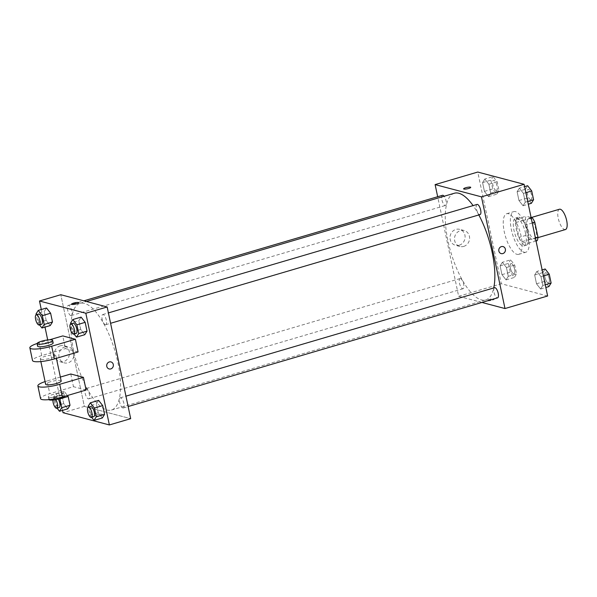 <?xml version="1.0" encoding="UTF-8"?>
<svg xmlns="http://www.w3.org/2000/svg" width="597" height="597" viewBox="0 0 597 597"><rect width="100%" height="100%" fill="white"/><g stroke="black" fill="none" stroke-linecap="round" stroke-linejoin="round"><path stroke-width="0.45" stroke-dasharray="2.98 2.24" d="M559.464 209.234A10.589 3.813 -106.4 0 0 558.493 219.368A10.589 3.813 -106.4 0 0 564.59 229.547A10.589 3.813 -106.4 0 0 565.441 229.547M533.793 238.606A10.589 3.813 -106.4 0 0 534.643 238.606A10.589 3.813 -106.4 0 0 535.315 227.375A10.589 3.813 -106.4 0 0 528.666 218.293A10.589 3.813 -106.4 0 0 527.696 228.435A10.589 3.813 -106.4 0 0 533.793 238.606M532.255 223.009L525.345 225.039A14.224 5.127 -106.4 0 0 522.86 220.629L516.681 218.995A14.224 5.127 -106.4 0 0 515.868 222.539L519.009 237.434L528.479 234.643L525.345 219.748A14.224 5.127 -106.4 0 1 526.151 216.211L531.099 217.517M537.151 240.688L530.972 239.054A14.224 5.127 -106.4 0 1 528.479 234.643M525.345 225.039L528.487 239.942L535.397 237.904M536.054 241.016L527.673 243.479L521.494 241.845L530.972 239.054M527.673 243.479A14.224 5.127 -106.4 0 0 528.487 239.942M519.009 237.434A14.224 5.127 -106.4 0 0 521.494 241.845M527.964 232.77A14.559 5.246 73.6 0 1 526.285 245.203A14.559 5.246 73.6 0 1 517.144 232.718A14.559 5.246 73.6 0 1 518.069 217.271A14.559 5.246 73.6 0 1 527.964 232.77M525.599 233.464A14.559 5.246 -106.4 0 0 515.696 217.965A14.559 5.246 -106.4 0 0 514.36 231.912A14.559 5.246 -106.4 0 0 522.748 245.897A14.559 5.246 -106.4 0 0 523.92 245.904A14.559 5.246 -106.4 0 0 525.599 233.464M515.868 222.539L525.345 219.748M522.86 220.629L531.233 218.166M516.681 218.995L526.151 216.211M524.084 252.24A21.179 7.627 -106.4 0 0 525.785 252.255A21.179 7.627 -106.4 0 0 527.129 229.785A21.179 7.627 -106.4 0 0 513.83 211.622A21.179 7.627 -106.4 0 0 511.89 231.897A21.179 7.627 -106.4 0 0 524.084 252.24M516.98 254.337A21.179 7.627 -106.4 0 0 518.674 254.344A21.179 7.627 -106.4 0 0 520.017 231.875A21.179 7.627 -106.4 0 0 506.719 213.711A21.179 7.627 -106.4 0 0 504.778 233.987A21.179 7.627 -106.4 0 0 516.98 254.337M519.345 188.167L523.435 193.398L525.285 202.189L523.054 205.756L518.965 200.525L517.114 191.727L519.345 188.167L523.435 193.398L525.285 202.189L523.054 205.756L518.965 200.525L517.114 191.727L519.345 188.167L524.591 186.622M484.801 179.033L488.891 184.264L490.741 193.062L488.51 196.622L484.421 191.391L482.57 182.592L484.801 179.033L488.891 184.264L490.741 193.062L488.51 196.622L484.421 191.391L482.57 182.592L484.801 179.033L493.092 176.593L497.182 181.824L499.032 190.622L496.801 194.182L492.712 188.95L490.861 180.16L493.092 176.593M547.636 296L501.301 283.747L477.764 172.055M536.89 271.434L540.979 276.665L542.83 285.456L540.598 289.015L536.509 283.784L534.658 274.993L536.89 271.434L540.979 276.665L542.83 285.456L540.598 289.015L536.509 283.784L534.658 274.993L536.89 271.434L542.136 269.889M502.346 262.299L506.435 267.531L508.286 276.321L506.055 279.889L501.965 274.657L500.114 265.859L502.346 262.299L506.435 267.531L508.286 276.321L506.055 279.889L501.965 274.657L500.114 265.859L502.346 262.299L510.636 259.859L514.726 265.09L516.577 273.889L514.345 277.448L510.256 272.217L508.405 263.419L510.636 259.859M454.369 193.241A55.588 20.029 -106.4 0 0 449.272 246.471A55.588 20.029 -106.4 0 0 481.294 299.881A55.588 20.029 -106.4 0 0 485.749 299.903A55.588 20.029 -106.4 0 0 493.741 287.948M478.816 214.95A55.588 20.029 -106.4 0 0 473.078 205.599M481.951 302.455L458.653 296.299L437.676 196.719M442.519 195.294A5.291 1.91 -106.4 0 0 442.034 200.368A5.291 1.91 -106.4 0 0 445.078 205.45A5.291 1.91 -106.4 0 0 445.504 205.45A5.291 1.91 -106.4 0 0 446.257 201.704A5.291 1.91 -106.4 0 0 444.138 196.249M477.063 204.428A5.291 1.91 -106.4 0 0 476.578 209.495A5.291 1.91 -106.4 0 0 479.622 214.584A5.291 1.91 -106.4 0 0 480.048 214.584M494.607 287.694A5.291 1.91 -106.4 0 0 494.122 292.761A5.291 1.91 -106.4 0 0 497.174 297.851A5.291 1.91 -106.4 0 0 497.599 297.851M460.488 278.56A5.291 1.91 73.6 0 1 463.541 283.65A5.291 1.91 73.6 0 1 463.056 288.717A5.291 1.91 73.6 0 1 459.727 284.179A5.291 1.91 73.6 0 1 460.063 278.56A5.291 1.91 73.6 0 1 460.488 278.56M458.653 296.299L501.301 283.747M459.212 245.218A8.239 7.515 104.8 0 0 465.108 237.181A8.239 7.515 104.8 0 0 459.653 229.345A8.239 7.515 104.8 0 0 450.287 235.39A8.239 7.515 104.8 0 0 455.444 245.277A8.239 7.515 104.8 0 0 459.212 245.218M487.451 300.769A3.642 0.724 -11.9 0 0 491.525 300.366A3.642 0.724 -11.9 0 0 494.271 299.06A3.642 0.724 -11.9 0 0 490.562 299.097A3.642 0.724 -11.9 0 0 487.145 300.56A3.642 0.724 -11.9 0 0 487.451 300.769A3.642 0.724 -11.9 0 0 491.525 300.358A3.642 0.724 -11.9 0 0 494.271 299.052A3.642 0.724 -11.9 0 0 490.562 299.097A3.642 0.724 -11.9 0 0 487.145 300.552A3.642 0.724 -11.9 0 0 487.451 300.761M470.734 187.361L470.734 187.361A3.642 0.724 168.1 0 1 467.324 188.824A3.642 0.724 168.1 0 1 463.608 188.861L463.608 188.861M463.712 246.404A8.239 7.515 104.8 0 0 469.608 238.367A8.239 7.515 104.8 0 0 464.153 230.532A8.239 7.515 104.8 0 0 454.787 236.584A8.239 7.515 104.8 0 0 459.944 246.471A8.239 7.515 104.8 0 0 463.712 246.404M501.181 253.606L501.181 253.606A3.642 3.321 -75.2 0 1 498.905 249.233A3.642 3.321 -75.2 0 1 503.04 246.568L503.04 246.568M106.99 410.012A55.588 20.029 -106.4 0 0 111.445 410.035A55.588 20.029 -106.4 0 0 114.967 351.051A55.588 20.029 -106.4 0 0 80.065 303.373A55.588 20.029 -106.4 0 0 74.968 356.603A55.588 20.029 -106.4 0 0 106.99 410.012M86.184 388.692A5.291 1.91 73.6 0 1 89.237 393.774A5.291 1.91 73.6 0 1 88.752 398.848A5.291 1.91 73.6 0 1 85.423 394.304A5.291 1.91 73.6 0 1 85.759 388.684A5.291 1.91 73.6 0 1 86.184 388.692M105.318 324.708A5.291 1.91 -106.4 0 0 105.744 324.716A5.291 1.91 -106.4 0 0 106.079 319.096A5.291 1.91 -106.4 0 0 102.759 314.552A5.291 1.91 -106.4 0 0 102.274 319.626A5.291 1.91 -106.4 0 0 105.318 324.708M122.87 407.975A5.291 1.91 -106.4 0 0 123.295 407.975A5.291 1.91 -106.4 0 0 123.631 402.363A5.291 1.91 -106.4 0 0 120.303 397.818A5.291 1.91 -106.4 0 0 119.818 402.893A5.291 1.91 -106.4 0 0 122.87 407.975M70.774 315.582A5.291 1.91 -106.4 0 0 71.2 315.582A5.291 1.91 -106.4 0 0 71.536 309.962A5.291 1.91 -106.4 0 0 68.215 305.425A5.291 1.91 -106.4 0 0 67.73 310.492A5.291 1.91 -106.4 0 0 70.774 315.582M84.349 406.423L130.691 418.676L84.349 406.423L60.812 294.724L84.349 406.423L63.028 412.699M513.562 273.732A5.291 1.91 -106.4 0 0 513.987 273.732A5.291 1.91 -106.4 0 0 514.323 268.113A5.291 1.91 -106.4 0 0 510.995 263.575A5.291 1.91 -106.4 0 0 510.51 268.643A5.291 1.91 -106.4 0 0 513.562 273.732A5.291 1.91 -106.4 0 0 514.002 273.724A5.291 1.91 -106.4 0 0 514.338 268.105A5.291 1.91 -106.4 0 0 511.017 263.568A5.291 1.91 -106.4 0 0 510.532 268.635A5.291 1.91 -106.4 0 0 513.584 273.724M506.435 267.531L514.726 265.09M508.286 276.321L516.577 273.889M506.055 279.889L514.345 277.448M501.965 274.657L510.256 272.217M500.114 265.859L508.405 263.419M496.017 190.465A5.291 1.91 -106.4 0 0 496.443 190.465A5.291 1.91 -106.4 0 0 496.779 184.854A5.291 1.91 -106.4 0 0 493.45 180.309A5.291 1.91 -106.4 0 0 492.965 185.376A5.291 1.91 -106.4 0 0 496.017 190.465M488.891 184.264L497.182 181.824M490.741 193.062L499.032 190.622M488.51 196.622L496.801 194.182M484.421 191.391L492.712 188.95M482.57 182.592L490.861 180.16M496.032 190.458A5.291 1.91 -106.4 0 0 496.458 190.465A5.291 1.91 -106.4 0 0 496.794 184.846A5.291 1.91 -106.4 0 0 493.473 180.301A5.291 1.91 -106.4 0 0 492.988 185.376A5.291 1.91 -106.4 0 0 496.032 190.458M548.889 286.582L544.8 281.344L542.949 272.553L545.18 268.993M548.106 282.859A5.291 1.91 -106.4 0 0 548.531 282.866A5.291 1.91 -106.4 0 0 548.867 277.247A5.291 1.91 -106.4 0 0 545.539 272.702A5.291 1.91 -106.4 0 0 545.054 277.777A5.291 1.91 -106.4 0 0 548.106 282.859A5.291 1.91 -106.4 0 0 548.553 282.859A5.291 1.91 -106.4 0 0 548.882 277.239A5.291 1.91 -106.4 0 0 545.561 272.702A5.291 1.91 -106.4 0 0 545.076 277.769A5.291 1.91 -106.4 0 0 548.128 282.859M540.979 276.665L543.412 275.948M542.83 285.456L545.262 284.739M540.598 289.015L545.845 287.478M536.509 283.784L544.8 281.344M534.658 274.993L542.949 272.553M531.345 203.316L527.255 198.085L525.405 189.286L527.636 185.727M530.561 199.599A5.291 1.91 -106.4 0 0 530.987 199.599A5.291 1.91 -106.4 0 0 531.323 193.98A5.291 1.91 -106.4 0 0 527.994 189.443A5.291 1.91 -106.4 0 0 527.509 194.51A5.291 1.91 -106.4 0 0 530.561 199.599M523.435 193.398L525.867 192.682M525.285 202.189L527.718 201.473M523.054 205.756L528.293 204.211M518.965 200.525L527.255 198.085M517.114 191.727L525.405 189.286M530.576 199.592A5.291 1.91 -106.4 0 0 531.002 199.592A5.291 1.91 -106.4 0 0 531.337 193.973A5.291 1.91 -106.4 0 0 528.017 189.436A5.291 1.91 -106.4 0 0 527.532 194.503A5.291 1.91 -106.4 0 0 530.576 199.592M57.066 408.169L55.409 406.042L53.558 397.244L55.79 393.684L59.722 398.721M58.275 399.109A5.291 1.91 -106.4 0 0 56.148 397.401A5.291 1.91 -106.4 0 0 55.663 402.468A5.291 1.91 -106.4 0 0 58.707 407.557A5.291 1.91 -106.4 0 0 59.133 407.557M55.409 406.042L63.7 403.602L67.789 408.833L63.7 403.602L61.849 394.811L64.08 391.244L67.424 395.527L64.08 391.244L55.79 393.684M53.558 397.244L61.849 394.811L64.08 391.244M55.805 399.639A5.291 1.91 -106.4 0 0 53.775 398.095A5.291 1.91 -106.4 0 0 52.917 400.035M39.521 324.902L37.865 322.776L36.193 314.843M38.604 314.134A5.291 1.91 -106.4 0 0 38.118 319.208A5.291 1.91 -106.4 0 0 41.163 324.29A5.291 1.91 -106.4 0 0 41.589 324.298M37.865 322.776L46.156 320.335L50.238 325.566L46.156 320.335L44.297 311.544L46.536 307.985L44.297 311.544L36.007 313.985M91.61 417.296L89.953 415.176L88.281 407.244M90.692 406.535A5.291 1.91 -106.4 0 0 90.207 411.602A5.291 1.91 -106.4 0 0 93.259 416.691A5.291 1.91 -106.4 0 0 93.677 416.691M89.953 415.176L98.244 412.736L102.333 417.967L98.244 412.736L96.393 403.938L98.624 400.378L96.393 403.938L88.102 406.378M74.065 334.036L72.409 331.91L70.737 323.977M73.147 323.268A5.291 1.91 -106.4 0 0 72.662 328.335A5.291 1.91 -106.4 0 0 75.707 333.424A5.291 1.91 -106.4 0 0 76.132 333.424M72.409 331.91L80.699 329.469L84.781 334.701L80.699 329.469L78.841 320.679L81.08 317.111L78.841 320.679L70.55 323.111M100.087 415.542A3.642 0.724 168.1 0 1 95.08 415.908A3.642 0.724 168.1 0 1 98.49 414.452A3.642 0.724 168.1 0 1 102.199 414.408A3.642 0.724 168.1 0 1 100.087 415.542A3.642 0.724 -11.9 0 0 102.199 414.415A3.642 0.724 -11.9 0 0 98.49 414.452A3.642 0.724 -11.9 0 0 95.08 415.915A3.642 0.724 -11.9 0 0 100.087 415.542M60.26 345.805A8.239 7.515 104.8 0 0 54.364 353.842A8.239 7.515 104.8 0 0 59.812 361.678A8.239 7.515 104.8 0 0 69.185 355.633A8.239 7.515 104.8 0 0 64.028 345.745A8.239 7.515 104.8 0 0 60.26 345.805M62.543 410.378L47.7 339.947M44.999 327.111L41.29 309.522M64.752 346.999A8.239 7.515 -75.2 0 1 68.528 346.932A8.239 7.515 -75.2 0 1 73.685 356.819A8.239 7.515 -75.2 0 1 64.312 362.872A8.239 7.515 -75.2 0 1 58.864 355.028A8.239 7.515 -75.2 0 1 64.752 346.999M71.536 304.216L71.543 304.216A3.642 0.724 -11.9 0 0 75.252 304.179A3.642 0.724 -11.9 0 0 78.662 302.716L78.662 302.716M110.967 361.924L110.967 361.924A3.642 3.321 104.8 0 0 106.781 366.401A3.642 3.321 104.8 0 0 109.109 368.961L109.109 368.961M80.699 329.469L78.841 320.679M46.156 320.335L44.297 311.544M63.7 403.602L61.849 394.811M98.244 412.736L96.393 403.938M78.073 351.954L65.439 348.611L62.76 335.917M86.102 390.028L73.461 386.692L49.775 393.662A15.88 3.157 -11.9 0 0 40.551 398.602M70.789 373.998L73.461 386.692M61.185 380.998A7.94 1.582 -11.9 0 0 53.088 381.095A7.94 1.582 -11.9 0 0 45.648 384.274M60.357 377.065L47.096 380.968L49.775 393.662M45.081 381.595A15.88 3.157 168.1 0 1 47.096 380.968M40.962 359.342A7.94 1.582 -11.9 0 0 49.842 358.461A7.94 1.582 -11.9 0 0 55.834 355.611A7.94 1.582 -11.9 0 0 47.738 355.708A7.94 1.582 -11.9 0 0 40.297 358.887A7.94 1.582 -11.9 0 0 40.962 359.342M49.626 339.783L39.074 342.887L41.745 355.581L65.439 348.611M41.745 355.581A15.88 3.157 -11.9 0 0 32.522 360.528M48.984 397.423A7.94 1.582 -11.9 0 0 57.864 396.542A7.94 1.582 -11.9 0 0 63.864 393.692A7.94 1.582 -11.9 0 0 55.767 393.781A7.94 1.582 -11.9 0 0 48.32 396.968A7.94 1.582 -11.9 0 0 48.984 397.423M64.379 396.423A7.94 1.582 -11.9 0 0 64.394 396.229A7.94 1.582 -11.9 0 0 56.297 396.326A7.94 1.582 -11.9 0 0 48.857 399.505A7.94 1.582 -11.9 0 0 48.917 399.639M53.163 342.924A7.94 1.582 -11.9 0 0 52.499 342.469A7.94 1.582 -11.9 0 0 43.618 343.35A7.94 1.582 -11.9 0 0 37.618 346.193M39.074 342.887A15.88 3.157 -11.9 0 0 37.089 343.506M531.203 217.547L528.666 218.293M537.919 237.643L534.643 238.606M523.92 245.904L526.285 245.203M515.696 217.965L518.069 217.271M518.674 254.344L525.785 252.255M506.719 213.711L513.83 211.622M464.153 230.532L459.653 229.345M459.944 246.471L455.444 245.277M111.445 410.035L485.749 299.903M80.065 303.373L86.423 301.5M460.063 278.56L85.759 388.684M463.056 288.717L88.752 398.848M105.744 324.716L110.594 323.29M102.759 314.552L108.4 312.895M123.295 407.975L128.139 406.55M120.303 397.818L125.945 396.162M71.2 315.582L445.504 205.45M68.215 305.425L83.856 300.821M53.775 398.095L56.148 397.401M59.812 361.678L64.312 362.872M64.028 345.745L68.528 346.932M56.409 358.327L55.834 355.611M40.857 361.566L40.297 358.887M64.394 396.229L63.864 393.692M48.857 399.505L48.32 396.968"/><path stroke-width="0.9" d="M537.919 237.643L565.441 229.547A10.589 3.813 -106.4 0 0 566.105 218.315A10.589 3.813 -106.4 0 0 559.464 209.234L531.203 217.547M531.099 217.517L532.337 217.845A14.224 5.127 -106.4 0 1 534.822 222.256L537.964 237.151A14.224 5.127 -106.4 0 1 537.151 240.688L536.054 241.016M535.397 237.904L537.964 237.151M532.255 223.009L534.822 222.256M531.233 218.166L532.337 217.845M437.676 196.719L435.116 184.6L477.764 172.055L524.099 184.301L547.636 296L504.995 308.545L481.951 302.455M435.116 184.6L481.458 196.846L524.099 184.301M481.458 196.846L504.995 308.545M503.04 246.568A3.642 3.321 -75.2 0 1 502.846 253.576A3.642 3.321 -75.2 0 1 498.905 249.233A3.642 3.321 -75.2 0 1 505.45 250.024A3.642 3.321 -75.2 0 1 501.181 253.606M493.741 287.948A55.588 20.029 -106.4 0 0 478.816 214.95M473.078 205.599A55.588 20.029 -106.4 0 0 454.369 193.241L86.423 301.5M444.138 196.249A5.291 1.91 -106.4 0 0 442.519 195.294L83.856 300.821M110.594 323.29L480.048 214.584A5.291 1.91 -106.4 0 0 480.384 208.965A5.291 1.91 -106.4 0 0 477.063 204.428L108.4 312.895M128.139 406.55L497.599 297.851A5.291 1.91 -106.4 0 0 497.935 292.231A5.291 1.91 -106.4 0 0 494.607 287.694L125.945 396.162M463.608 188.861A3.642 0.724 168.1 0 1 466.361 187.555A3.642 0.724 168.1 0 1 470.429 187.152A3.642 0.724 168.1 0 1 470.734 187.361A3.642 0.724 168.1 0 1 467.317 188.816A3.642 0.724 168.1 0 1 463.608 188.861A3.642 0.724 168.1 0 1 466.361 187.555A3.642 0.724 168.1 0 1 470.429 187.152A3.642 0.724 168.1 0 1 470.734 187.361M41.29 309.522L39.492 301L60.812 294.724L107.154 306.977L130.691 418.676L109.37 424.945L63.028 412.699L62.543 410.378M542.136 269.889L545.18 268.993L549.27 274.224L551.121 283.015L548.889 286.582L545.845 287.478M543.412 275.948L549.27 274.224M545.262 284.739L551.121 283.015M524.591 186.622L527.636 185.727L531.726 190.958L533.576 199.756L531.345 203.316L528.293 204.211M525.867 192.682L531.726 190.958M527.718 201.473L533.576 199.756M59.722 398.721L61.73 407.714L59.491 411.273L57.066 408.169M52.917 400.035A5.291 1.91 -106.4 0 0 53.954 405.162A5.291 1.91 -106.4 0 0 56.342 408.251A5.291 1.91 -106.4 0 0 56.767 408.258L59.133 407.557A5.291 1.91 -106.4 0 0 59.954 404.341A5.291 1.91 -106.4 0 0 58.275 399.109M59.872 398.915L68.162 396.475L67.424 395.527L68.162 396.475L70.021 405.273L67.789 408.833L59.491 411.273M61.73 407.714L70.021 405.273L67.789 408.833M56.767 408.258A5.291 1.91 -106.4 0 0 57.573 404.93A5.291 1.91 -106.4 0 0 55.805 399.639M36.193 314.843L36.007 313.985L38.238 310.418L42.327 315.656L44.178 324.447L41.947 328.007L39.521 324.902M39.223 324.992L41.589 324.298A5.291 1.91 -106.4 0 0 41.924 318.679A5.291 1.91 -106.4 0 0 38.604 314.134L36.23 314.835A5.291 1.91 -106.4 0 0 35.745 319.902A5.291 1.91 -106.4 0 0 38.798 324.992A5.291 1.91 -106.4 0 0 39.223 324.992A5.291 1.91 -106.4 0 0 39.559 319.373A5.291 1.91 -106.4 0 0 36.23 314.835M38.238 310.418L46.536 307.985L50.618 313.216L52.469 322.007L50.238 325.566L41.947 328.007M42.327 315.656L50.618 313.216L52.469 322.007L50.238 325.566M44.178 324.447L52.469 322.007M88.281 407.244L88.102 406.378L90.334 402.818L94.416 408.049L96.274 416.84L94.035 420.407L91.61 417.296M91.311 417.385L93.677 416.691A5.291 1.91 -106.4 0 0 94.013 411.072A5.291 1.91 -106.4 0 0 90.692 406.535L88.319 407.229A5.291 1.91 -106.4 0 0 87.834 412.303A5.291 1.91 -106.4 0 0 90.886 417.385A5.291 1.91 -106.4 0 0 91.311 417.385A5.291 1.91 -106.4 0 0 91.647 411.773A5.291 1.91 -106.4 0 0 88.319 407.229M90.334 402.818L98.624 400.378L102.706 405.609L104.565 414.408L102.333 417.967L94.035 420.407M94.416 408.049L102.706 405.609L104.565 414.408L102.333 417.967M96.274 416.84L104.565 414.408M70.737 323.977L70.55 323.111L72.789 319.552L76.871 324.783L78.722 333.581L76.491 337.141L74.065 334.036M73.767 334.126L76.132 333.424A5.291 1.91 -106.4 0 0 76.468 327.805A5.291 1.91 -106.4 0 0 73.147 323.268L70.774 323.962A5.291 1.91 -106.4 0 0 70.289 329.037A5.291 1.91 -106.4 0 0 73.341 334.119A5.291 1.91 -106.4 0 0 73.767 334.126A5.291 1.91 -106.4 0 0 74.103 328.507A5.291 1.91 -106.4 0 0 70.774 323.962M72.789 319.552L81.08 317.111L85.162 322.343L87.013 331.141L84.781 334.701L76.491 337.141M76.871 324.783L85.162 322.343L87.013 331.141L84.781 334.701M78.722 333.581L87.013 331.141M47.7 339.947L44.999 327.111M78.662 302.716A3.642 0.724 -11.9 0 0 73.655 303.082A3.642 0.724 168.1 0 1 78.662 302.716A3.642 0.724 168.1 0 1 75.252 304.171A3.642 0.724 168.1 0 1 71.536 304.216A3.642 0.724 168.1 0 1 73.655 303.082A3.642 0.724 -11.9 0 0 71.543 304.216M39.492 301L85.834 313.253L107.154 306.977L130.691 418.676M60.812 294.724L107.154 306.977M106.781 366.401A3.642 3.321 -75.2 0 1 110.967 361.924A3.642 3.321 -75.2 0 1 113.243 366.289A3.642 3.321 -75.2 0 1 106.781 366.401M85.834 313.253L109.37 424.945M109.109 368.961A3.642 3.321 104.8 0 0 113.243 366.289A3.642 3.321 104.8 0 0 110.967 361.924M81.08 317.111L85.162 322.343M46.536 307.985L50.618 313.216M68.162 396.475L70.021 405.273M98.624 400.378L102.706 405.609M75.401 339.26L78.073 351.954L54.387 358.924A15.88 3.157 -11.9 0 1 32.522 360.528L29.85 347.835A15.88 3.157 -11.9 0 0 51.708 346.23L75.401 339.26L62.76 335.917L49.626 339.783M83.423 377.334L59.737 384.304A15.88 3.157 168.1 0 1 37.872 385.908L40.551 398.602A15.88 3.157 -11.9 0 0 62.409 396.998L86.102 390.028L83.423 377.334L70.789 373.998L60.357 377.065M40.857 361.566L45.648 384.274A7.94 1.582 -11.9 0 0 46.312 384.729A7.94 1.582 -11.9 0 0 55.193 383.849A7.94 1.582 -11.9 0 0 61.185 380.998L56.409 358.327M37.872 385.908A15.88 3.157 168.1 0 1 45.081 381.595M48.917 399.639A7.94 1.582 -11.9 0 0 49.521 399.96A7.94 1.582 -11.9 0 0 57.961 399.184A7.94 1.582 -11.9 0 0 64.379 396.423M37.089 343.656L37.618 346.193A7.94 1.582 -11.9 0 0 45.715 346.103A7.94 1.582 -11.9 0 0 53.163 342.924L52.626 340.38A7.94 1.582 168.1 0 1 45.185 343.566A7.94 1.582 168.1 0 1 37.089 343.656A7.94 1.582 168.1 0 1 43.081 340.805A7.94 1.582 168.1 0 1 51.961 339.932A7.94 1.582 168.1 0 1 52.626 340.38M37.089 343.506A15.88 3.157 -11.9 0 0 29.85 347.835M59.737 384.304L62.409 396.998M51.708 346.23L54.387 358.924"/></g></svg>
